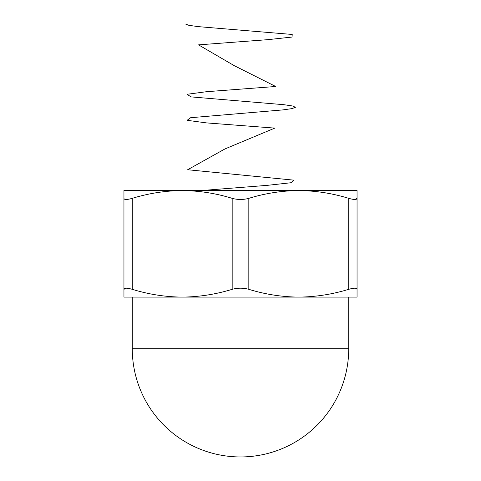 <?xml version="1.0" encoding="UTF-8"?>
<svg xmlns="http://www.w3.org/2000/svg" width="481" height="481" viewBox="0 0 481 481"><rect width="100%" height="100%" fill="white"/><g stroke="black" fill="none" stroke-linecap="round" stroke-linejoin="round"><path stroke-width="0.72" d="M357.052 190.548L182.227 190.548C199.206 190.716 215.855 193.314 232.173 198.34C237.71 199.843 243.26 199.843 248.827 198.34C265.175 193.32 281.824 190.729 298.773 190.548C315.752 190.716 332.401 193.314 348.725 198.34C354.052 199.843 356.824 199.843 357.052 198.34L357.052 190.548M126.172 288.185L123.948 289.321L123.948 190.548L182.227 190.548C165.272 190.729 148.623 193.32 132.275 198.34L132.275 289.321C126.948 287.818 124.176 287.818 123.948 289.321L123.948 297.108L182.227 297.108C165.248 296.945 148.599 294.348 132.275 289.321M354.828 199.471L357.052 198.34L357.052 297.108L298.773 297.108C281.794 296.945 265.145 294.348 248.827 289.321C243.29 287.818 237.74 287.818 232.173 289.321C215.825 294.336 199.176 296.933 182.227 297.108L298.773 297.108C315.728 296.933 332.377 294.336 348.725 289.321L348.725 198.34M357.052 289.321C356.842 287.818 354.064 287.818 348.725 289.321M123.948 198.34C124.158 199.843 126.936 199.843 132.275 198.34M348.725 297.108L348.725 348.725L132.275 348.725A108.225 108.225 0 0 0 240.5 456.95A108.225 108.225 0 0 0 348.725 348.725M185.558 24.05L188.925 25.349L198.503 26.653L292.22 34.458L292.027 37.055L267.827 39.658L198.539 44.865L234.271 65.675L275.703 86.49L206.62 91.691L186.989 94.294L191.071 96.891L283.862 104.696L292.592 106L295.424 107.299L292.075 108.604L282.918 109.902L190.68 117.707L187.079 120.31L206.614 122.908L274.777 128.114L224.982 148.924L187.644 169.739L293.801 180.147L290.921 182.744L267.31 185.347L201.365 190.548M248.827 198.34L248.827 289.321M232.173 289.321L232.173 198.34M132.275 297.108L132.275 348.725"/></g></svg>
